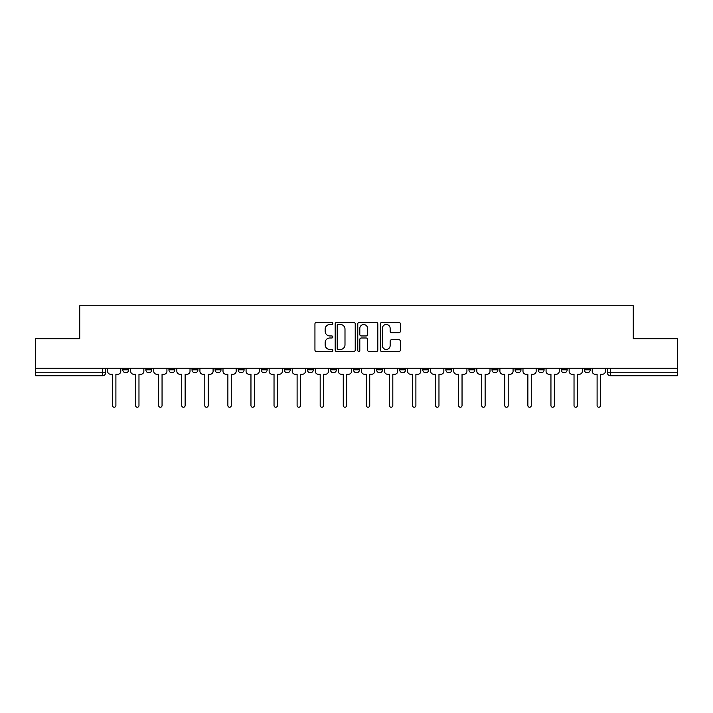 <?xml version="1.0" encoding="UTF-8"?>
<svg xmlns="http://www.w3.org/2000/svg" width="713" height="713" viewBox="0 0 713 713"><rect width="100%" height="100%" fill="white"/><g stroke="black" fill="none" stroke-linecap="round" stroke-linejoin="round"><path stroke-width="1.07" d="M332.828 323.47A1.016 1.016 0 0 0 331.812 322.454L316.385 322.454A1.453 1.453 0 0 0 314.941 323.907L314.941 350.038A1.453 1.453 0 0 0 316.385 351.491L331.812 351.491A1.016 1.016 0 0 0 332.828 350.475A1.016 1.016 0 0 0 331.812 349.459L329.816 349.459A4.643 4.643 0 0 1 325.173 344.816L325.173 342.632A4.643 4.643 0 0 1 329.816 337.989L331.812 337.989A1.016 1.016 0 0 0 332.828 336.973A1.016 1.016 0 0 0 331.812 335.957L329.816 335.957A4.643 4.643 0 0 1 325.173 331.313L325.173 329.13A4.643 4.643 0 0 1 329.816 324.486L331.812 324.486A1.016 1.016 0 0 0 332.828 323.47M584.303 369.815L584.303 368.184L584.303 369.815A2.959 2.959 0 0 0 587.262 372.774A2.959 2.959 0 0 1 584.303 369.815L590.221 369.815A2.959 2.959 0 0 1 587.262 372.774M515.08 368.184L515.08 369.815L520.989 369.815A2.959 2.959 0 0 1 518.03 372.774A2.959 2.959 0 0 1 515.08 369.815L515.08 368.184M491.997 368.184L491.997 369.815L497.915 369.815A2.959 2.959 0 0 1 494.956 372.774A2.959 2.959 0 0 1 491.997 369.815L491.997 368.184M376.616 368.184L376.616 369.815L382.533 369.815A2.959 2.959 0 0 1 379.574 372.774A2.959 2.959 0 0 1 376.616 369.815L376.616 368.184M307.392 368.184L307.392 369.815L313.31 369.815A2.959 2.959 0 0 1 310.351 372.774A2.959 2.959 0 0 1 307.392 369.815L307.392 368.184M261.234 368.184L261.234 369.815L267.152 369.815A2.959 2.959 0 0 1 264.193 372.774A2.959 2.959 0 0 1 261.234 369.815L261.234 368.184M238.16 368.184L238.16 369.815L244.078 369.815A2.959 2.959 0 0 1 241.119 372.774A2.959 2.959 0 0 1 238.16 369.815L238.16 368.184M192.011 369.815L192.011 368.184L192.011 369.815A2.959 2.959 0 0 0 194.97 372.774A2.959 2.959 0 0 1 192.011 369.815L197.92 369.815A2.959 2.959 0 0 1 194.97 372.774M145.853 369.815L145.853 368.184L145.853 369.815A2.959 2.959 0 0 0 148.812 372.774A2.959 2.959 0 0 1 145.853 369.815L151.771 369.815A2.959 2.959 0 0 1 148.812 372.774A2.959 2.959 0 0 0 151.771 369.815L151.771 368.184L151.771 369.815M398.932 332.695A1.453 1.453 0 0 0 400.385 331.242L400.385 323.907A1.453 1.453 0 0 0 398.932 322.454L381.803 322.454A1.453 1.453 0 0 0 380.35 323.907L380.35 350.038A1.453 1.453 0 0 0 381.803 351.491L398.932 351.491A1.453 1.453 0 0 0 400.385 350.038L400.385 341.188A1.453 1.453 0 0 0 398.932 339.736L391.597 339.736A1.453 1.453 0 0 0 390.154 341.188L390.154 345.573A3.886 3.886 0 0 1 386.268 349.459A3.886 3.886 0 0 1 382.382 345.573L382.382 328.372A3.886 3.886 0 0 1 386.268 324.486A3.886 3.886 0 0 1 390.154 328.372L390.154 331.242A1.453 1.453 0 0 0 391.597 332.695L398.932 332.695M35.65 368.184L35.65 338.746L79.731 338.746L79.731 305.761L633.269 305.761L633.269 338.746L677.35 338.746L677.35 368.184L35.65 368.184L35.65 372.774L105.622 372.774L105.622 368.184L105.622 372.774A2.959 2.959 0 0 1 102.663 375.733L35.65 375.733L35.65 372.774M355.226 323.907A1.453 1.453 0 0 0 353.782 322.454L336.643 322.454A1.453 1.453 0 0 0 335.19 323.907L335.19 350.038A1.453 1.453 0 0 0 336.643 351.491L353.782 351.491A1.453 1.453 0 0 0 355.226 350.038L355.226 323.907M359.218 322.454L376.357 322.454A1.453 1.453 0 0 1 377.81 323.907L377.81 350.038A1.453 1.453 0 0 1 376.357 351.491L369.022 351.491A1.453 1.453 0 0 1 367.569 350.038L367.569 339.441A1.453 1.453 0 0 0 366.117 337.989L361.259 337.989A1.453 1.453 0 0 0 359.807 339.441L359.807 350.475A1.016 1.016 0 0 1 358.791 351.491A1.016 1.016 0 0 1 357.774 350.475L357.774 323.907A1.453 1.453 0 0 1 359.218 322.454M607.378 368.184L607.378 372.774L677.35 372.774L677.35 375.733L610.337 375.733A2.959 2.959 0 0 1 607.378 372.774L607.378 368.184M677.35 368.184L677.35 372.774M590.221 368.184L590.221 369.815L590.221 368.184M567.147 368.184L567.147 369.815A2.959 2.959 0 0 1 564.188 372.774A2.959 2.959 0 0 1 561.229 369.815L567.147 369.815L567.147 368.184M561.229 368.184L561.229 369.815M544.072 369.815L544.072 368.184L544.072 369.815A2.959 2.959 0 0 1 541.114 372.774A2.959 2.959 0 0 1 538.155 369.815L544.072 369.815A2.959 2.959 0 0 1 541.114 372.774M538.155 368.184L538.155 369.815M520.989 368.184L520.989 369.815M497.915 368.184L497.915 369.815M474.84 368.184L474.84 369.815A2.959 2.959 0 0 1 471.881 372.774A2.959 2.959 0 0 1 468.922 369.815L474.84 369.815M468.922 368.184L468.922 369.815M451.766 368.184L451.766 369.815A2.959 2.959 0 0 1 448.807 372.774A2.959 2.959 0 0 1 445.848 369.815L451.766 369.815A2.959 2.959 0 0 1 448.807 372.774M445.848 368.184L445.848 369.815M428.691 368.184L428.691 369.815A2.959 2.959 0 0 1 425.732 372.774A2.959 2.959 0 0 1 422.773 369.815A2.959 2.959 0 0 0 425.732 372.774M422.773 368.184L422.773 369.815L428.691 369.815M405.608 368.184L405.608 369.815A2.959 2.959 0 0 1 402.649 372.774A2.959 2.959 0 0 1 399.69 369.815A2.959 2.959 0 0 0 402.649 372.774M399.69 368.184L399.69 369.815L405.608 369.815M382.533 368.184L382.533 369.815A2.959 2.959 0 0 1 379.574 372.774M359.459 368.184L359.459 369.815A2.959 2.959 0 0 1 356.5 372.774A2.959 2.959 0 0 1 353.541 369.815L359.459 369.815M353.541 368.184L353.541 369.815M330.467 368.184L330.467 369.815L336.384 369.815L336.384 368.184L336.384 369.815A2.959 2.959 0 0 1 333.426 372.774A2.959 2.959 0 0 1 330.467 369.815A2.959 2.959 0 0 0 333.426 372.774M313.31 368.184L313.31 369.815M290.227 368.184L290.227 369.815A2.959 2.959 0 0 1 287.268 372.774A2.959 2.959 0 0 1 284.309 369.815L290.227 369.815L290.227 368.184M284.309 368.184L284.309 369.815M267.152 369.815L267.152 368.184L267.152 369.815A2.959 2.959 0 0 1 264.193 372.774M244.078 369.815L244.078 368.184L244.078 369.815A2.959 2.959 0 0 1 241.119 372.774M221.003 368.184L221.003 369.815A2.959 2.959 0 0 1 218.044 372.774A2.959 2.959 0 0 1 215.085 369.815A2.959 2.959 0 0 0 218.044 372.774A2.959 2.959 0 0 0 221.003 369.815L221.003 368.184M215.085 368.184L215.085 369.815L221.003 369.815M197.92 368.184L197.92 369.815M174.845 368.184L174.845 369.815A2.959 2.959 0 0 1 171.886 372.774A2.959 2.959 0 0 1 168.928 369.815A2.959 2.959 0 0 0 171.886 372.774M168.928 368.184L168.928 369.815L174.845 369.815M128.697 368.184L128.697 369.815A2.959 2.959 0 0 1 125.738 372.774A2.959 2.959 0 0 1 122.779 369.815A2.959 2.959 0 0 0 125.738 372.774A2.959 2.959 0 0 0 128.697 369.815L128.697 368.184M122.779 368.184L122.779 369.815L128.697 369.815M610.337 368.184L610.337 375.733A2.959 2.959 0 0 1 607.378 372.774M102.663 368.184L102.663 375.733A2.959 2.959 0 0 0 105.622 372.774M338.238 324.486A1.016 1.016 0 0 0 337.222 325.502L337.222 348.443A1.016 1.016 0 0 0 338.238 349.459L340.351 349.459A4.643 4.643 0 0 0 344.994 344.816L344.994 329.13A4.643 4.643 0 0 0 340.351 324.486L338.238 324.486M367.569 328.443A3.886 3.886 0 0 0 363.683 324.558A3.886 3.886 0 0 0 359.807 328.443L359.807 334.504A1.453 1.453 0 0 0 361.259 335.957L366.117 335.957A1.453 1.453 0 0 0 367.569 334.504L367.569 328.443M107.618 368.184L107.618 371.295A2.959 2.959 0 0 0 110.577 374.254L112.494 374.254L112.494 405.537A1.702 1.702 0 0 0 114.196 407.239A1.702 1.702 0 0 0 115.898 405.537L115.898 374.254L117.823 374.254A2.959 2.959 0 0 0 120.782 371.295L120.782 368.184M130.693 368.184L130.693 371.295A2.959 2.959 0 0 0 133.652 374.254L135.577 374.254L135.577 405.537A1.702 1.702 0 0 0 137.27 407.239A1.702 1.702 0 0 0 138.973 405.537L138.973 374.254L140.898 374.254A2.959 2.959 0 0 0 143.857 371.295L143.857 368.184M153.767 368.184L153.767 371.295A2.959 2.959 0 0 0 156.726 374.254L158.651 374.254L158.651 405.537A1.702 1.702 0 0 0 160.354 407.239A1.702 1.702 0 0 0 162.056 405.537L162.056 374.254L163.972 374.254A2.959 2.959 0 0 0 166.931 371.295L166.931 368.184M176.842 368.184L176.842 371.295A2.959 2.959 0 0 0 179.801 374.254L181.726 374.254L181.726 405.537A1.702 1.702 0 0 0 183.428 407.239A1.702 1.702 0 0 0 185.13 405.537L185.13 374.254L187.056 374.254A2.959 2.959 0 0 0 190.014 371.295L190.014 368.184M199.925 368.184L199.925 371.295A2.959 2.959 0 0 0 202.875 374.254L204.8 374.254L204.8 405.537A1.702 1.702 0 0 0 206.503 407.239A1.702 1.702 0 0 0 208.205 405.537L208.205 374.254L210.13 374.254A2.959 2.959 0 0 0 213.089 371.295L213.089 368.184M223 368.184L223 371.295A2.959 2.959 0 0 0 225.959 374.254L227.875 374.254L227.875 405.537A1.702 1.702 0 0 0 229.577 407.239A1.702 1.702 0 0 0 231.279 405.537L231.279 374.254L233.204 374.254A2.959 2.959 0 0 0 236.163 371.295L236.163 368.184M246.074 368.184L246.074 371.295A2.959 2.959 0 0 0 249.033 374.254L250.958 374.254L250.958 405.537A1.702 1.702 0 0 0 252.66 407.239A1.702 1.702 0 0 0 254.354 405.537L254.354 374.254L256.279 374.254A2.959 2.959 0 0 0 259.238 371.295L259.238 368.184M269.149 368.184L269.149 371.295A2.959 2.959 0 0 0 272.108 374.254L274.033 374.254L274.033 405.537A1.702 1.702 0 0 0 275.735 407.239A1.702 1.702 0 0 0 277.437 405.537L277.437 374.254L279.353 374.254A2.959 2.959 0 0 0 282.312 371.295L282.312 368.184M292.223 368.184L292.223 371.295A2.959 2.959 0 0 0 295.182 374.254L297.107 374.254L297.107 405.537A1.702 1.702 0 0 0 298.809 407.239A1.702 1.702 0 0 0 300.512 405.537L300.512 374.254L302.437 374.254A2.959 2.959 0 0 0 305.396 371.295L305.396 368.184M315.306 368.184L315.306 371.295A2.959 2.959 0 0 0 318.265 374.254L320.182 374.254L320.182 405.537A1.702 1.702 0 0 0 321.884 407.239A1.702 1.702 0 0 0 323.586 405.537L323.586 374.254L325.511 374.254A2.959 2.959 0 0 0 328.47 371.295L328.47 368.184M338.381 368.184L338.381 371.295A2.959 2.959 0 0 0 341.34 374.254L343.265 374.254L343.265 405.537A1.702 1.702 0 0 0 344.958 407.239A1.702 1.702 0 0 0 346.661 405.537L346.661 374.254L348.586 374.254A2.959 2.959 0 0 0 351.545 371.295L351.545 368.184M361.455 368.184L361.455 371.295A2.959 2.959 0 0 0 364.414 374.254L366.339 374.254L366.339 405.537A1.702 1.702 0 0 0 368.042 407.239A1.702 1.702 0 0 0 369.735 405.537L369.735 374.254L371.66 374.254A2.959 2.959 0 0 0 374.619 371.295L374.619 368.184M384.53 368.184L384.53 371.295A2.959 2.959 0 0 0 387.489 374.254L389.414 374.254L389.414 405.537A1.702 1.702 0 0 0 391.116 407.239A1.702 1.702 0 0 0 392.818 405.537L392.818 374.254L394.735 374.254A2.959 2.959 0 0 0 397.694 371.295L397.694 368.184M407.604 368.184L407.604 371.295A2.959 2.959 0 0 0 410.563 374.254L412.488 374.254L412.488 405.537A1.702 1.702 0 0 0 414.191 407.239A1.702 1.702 0 0 0 415.893 405.537L415.893 374.254L417.818 374.254A2.959 2.959 0 0 0 420.777 371.295L420.777 368.184M430.688 368.184L430.688 371.295A2.959 2.959 0 0 0 433.647 374.254L435.563 374.254L435.563 405.537A1.702 1.702 0 0 0 437.265 407.239A1.702 1.702 0 0 0 438.967 405.537L438.967 374.254L440.892 374.254A2.959 2.959 0 0 0 443.851 371.295L443.851 368.184M453.762 368.184L453.762 371.295A2.959 2.959 0 0 0 456.721 374.254L458.646 374.254L458.646 405.537A1.702 1.702 0 0 0 460.34 407.239A1.702 1.702 0 0 0 462.042 405.537L462.042 374.254L463.967 374.254A2.959 2.959 0 0 0 466.926 371.295L466.926 368.184M476.837 368.184L476.837 371.295A2.959 2.959 0 0 0 479.796 374.254L481.721 374.254L481.721 405.537A1.702 1.702 0 0 0 483.423 407.239A1.702 1.702 0 0 0 485.125 405.537L485.125 374.254L487.041 374.254A2.959 2.959 0 0 0 490 371.295L490 368.184M499.911 368.184L499.911 371.295A2.959 2.959 0 0 0 502.87 374.254L504.795 374.254L504.795 405.537A1.702 1.702 0 0 0 506.497 407.239A1.702 1.702 0 0 0 508.2 405.537L508.2 374.254L510.125 374.254A2.959 2.959 0 0 0 513.075 371.295L513.075 368.184M522.986 368.184L522.986 371.295A2.959 2.959 0 0 0 525.944 374.254L527.87 374.254L527.87 405.537A1.702 1.702 0 0 0 529.572 407.239A1.702 1.702 0 0 0 531.274 405.537L531.274 374.254L533.199 374.254A2.959 2.959 0 0 0 536.158 371.295L536.158 368.184M546.069 368.184L546.069 371.295A2.959 2.959 0 0 0 549.028 374.254L550.944 374.254L550.944 405.537A1.702 1.702 0 0 0 552.646 407.239A1.702 1.702 0 0 0 554.349 405.537L554.349 374.254L556.274 374.254A2.959 2.959 0 0 0 559.233 371.295L559.233 368.184M569.143 368.184L569.143 371.295A2.959 2.959 0 0 0 572.102 374.254L574.027 374.254L574.027 405.537A1.702 1.702 0 0 0 575.73 407.239A1.702 1.702 0 0 0 577.423 405.537L577.423 374.254L579.348 374.254A2.959 2.959 0 0 0 582.307 371.295L582.307 368.184M592.218 368.184L592.218 371.295A2.959 2.959 0 0 0 595.177 374.254L597.102 374.254L597.102 405.537A1.702 1.702 0 0 0 598.804 407.239A1.702 1.702 0 0 0 600.506 405.537L600.506 374.254L602.423 374.254A2.959 2.959 0 0 0 605.382 371.295L605.382 368.184"/></g></svg>
